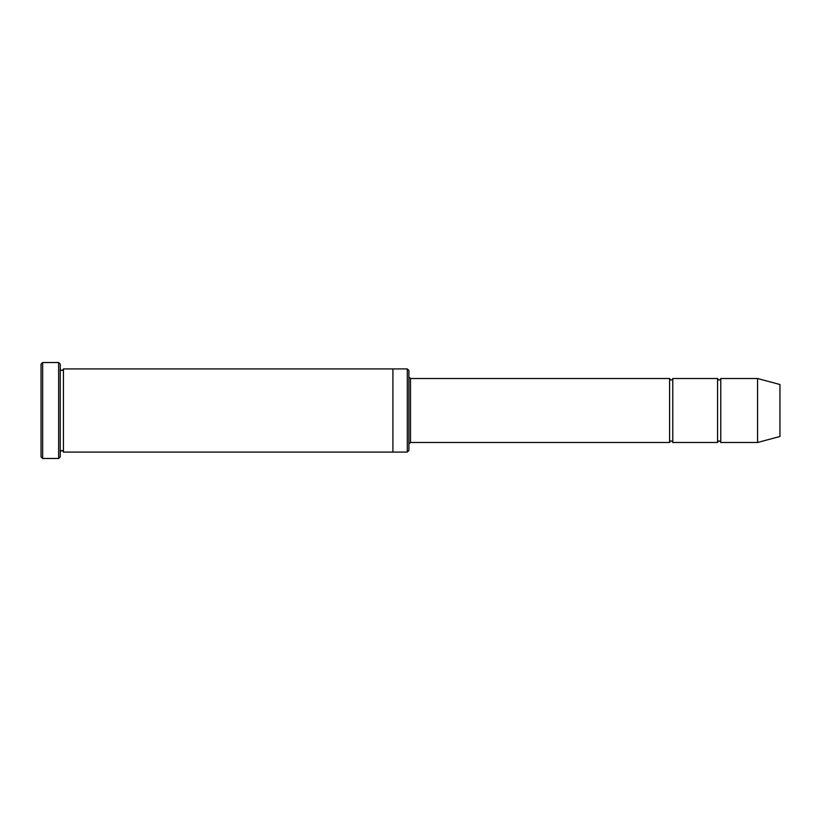 <?xml version="1.0" encoding="UTF-8"?>
<svg xmlns="http://www.w3.org/2000/svg" width="821" height="821" viewBox="0 0 821 821"><rect width="100%" height="100%" fill="white"/><g stroke="black" fill="none" stroke-linecap="round" stroke-linejoin="round"><path stroke-width="1.23" d="M669.597 442.488L410.5 442.488L410.5 378.512L669.597 378.512L669.597 442.488C670.665 440.425 671.732 440.425 672.789 442.488L672.789 378.512L717.575 378.512L717.575 442.488C718.642 440.425 719.709 440.425 720.776 442.488L720.776 378.512L757.557 378.512L757.557 442.488L720.776 442.488M407.298 368.916L408.899 370.517L408.899 450.483L407.298 452.084L407.298 368.916L392.91 368.916L392.91 452.084L407.298 452.084M60.241 452.084C61.308 450.021 62.375 450.021 63.443 452.084L63.443 368.916C62.375 370.979 61.308 370.979 60.241 368.916M42.651 362.523L42.651 458.477L41.05 456.876L41.05 364.124L42.651 362.523L58.64 362.523L58.64 458.477L60.241 456.876L60.241 364.124L58.64 362.523M757.557 442.488L779.95 436.485L779.95 384.515L757.557 378.512M672.789 442.488L717.575 442.488M63.443 452.084L392.91 452.084M63.443 368.916L392.91 368.916M720.776 378.512C719.709 380.575 718.642 380.575 717.575 378.512M672.789 378.512C671.732 380.575 670.665 380.575 669.597 378.512M410.5 378.512L408.899 376.911M410.5 442.488L408.899 444.089M42.651 458.477L58.64 458.477"/></g></svg>
